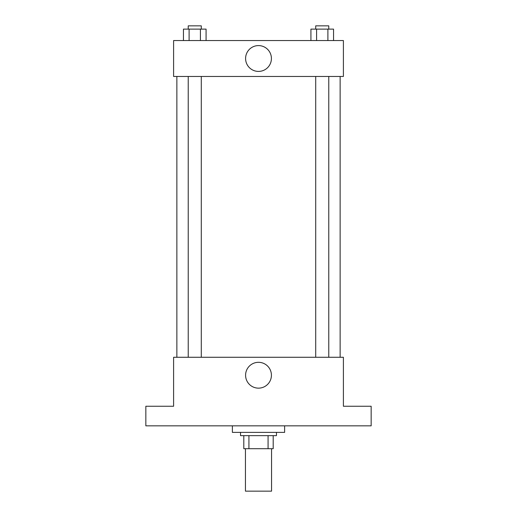 <?xml version="1.0" encoding="UTF-8"?>
<svg xmlns="http://www.w3.org/2000/svg" width="517" height="517" viewBox="0 0 517 517"><rect width="100%" height="100%" fill="white"/><g stroke="black" fill="none" stroke-linecap="round" stroke-linejoin="round"><path stroke-width="0.78" d="M245.439 448.704L245.439 491.15L271.561 491.15L271.561 448.704M268.077 435.644L268.077 448.704L243.804 448.704L243.804 435.644M268.077 448.704L273.196 448.704L273.196 435.644L273.196 448.704M276.459 432.374L276.459 435.644L240.541 435.644L240.541 432.374M248.923 435.644L248.923 448.704M232.379 425.846L232.379 432.374L284.621 432.374L284.621 425.846M371.154 425.846L145.846 425.846L145.846 406.252L173.602 406.252L173.602 357.273L343.398 357.273L343.398 406.252L371.154 406.252L371.154 425.846M271.419 375.232A12.919 12.919 0 0 1 252.044 386.419A12.919 12.919 0 0 1 252.044 364.046A12.919 12.919 0 0 1 271.419 375.232M340.134 76.464L340.134 357.273M315.706 357.273L315.706 76.464M201.294 76.464L201.294 357.273M343.398 76.464L173.602 76.464L173.602 40.546L343.398 40.546L343.398 76.464M271.419 58.505A12.919 12.919 0 0 1 252.044 69.685A12.919 12.919 0 0 1 252.044 47.318A12.919 12.919 0 0 1 271.419 58.505M333.549 40.546L333.549 29.114L310.924 29.114L310.924 40.546M327.894 29.114L327.894 40.546M316.585 29.114L316.585 40.546M315.706 29.114L315.706 25.85L328.767 25.85L328.767 29.114M206.076 40.546L206.076 29.114L183.451 29.114L183.451 40.546M200.415 29.114L200.415 40.546M189.106 29.114L189.106 40.546M188.233 29.114L188.233 25.85L201.294 25.85L201.294 29.114M176.866 76.464L176.866 357.273M328.767 357.273L328.767 76.464M188.233 76.464L188.233 357.273"/></g></svg>
